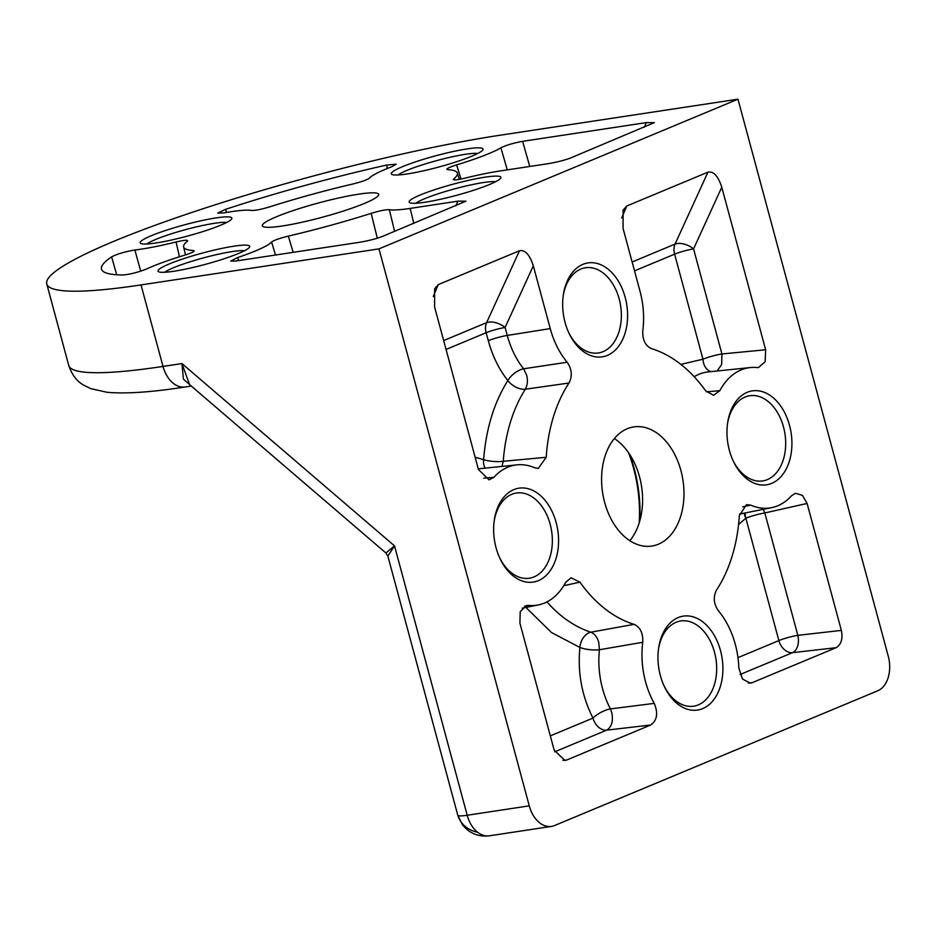 <?xml version="1.0" encoding="UTF-8"?>
<svg xmlns="http://www.w3.org/2000/svg" width="935" height="935" viewBox="0 0 935 935"><rect width="100%" height="100%" fill="white"/><g stroke="black" fill="none" stroke-linecap="round" stroke-linejoin="round"><path stroke-width="1.4" d="M385.91 552.994L394.512 545.888L387.861 556.103L457.764 815.168A28.354 3.483 -15.1 0 0 457.823 815.285A28.354 3.483 -15.1 0 0 467.196 815.262A28.354 19.132 81.4 0 0 477.633 832.279A28.354 19.132 81.4 0 0 489.391 835.808L551.463 826.411A28.354 19.132 -98.6 0 1 529.268 805.853L378.979 248.874L737.96 99.192L888.25 656.171A28.354 19.132 -98.6 0 1 877.626 690.836L554.548 825.547A28.354 19.132 -98.6 0 1 551.463 826.411M660.367 675.631A47.498 32.047 81.4 0 0 664.341 686.5A47.498 32.047 81.4 0 0 706.369 706.685A47.498 32.047 81.4 0 0 720.499 650.561A47.498 32.047 81.4 0 0 687.33 615.896A47.498 32.047 81.4 0 0 658.579 648.458A47.498 32.047 81.4 0 0 660.367 675.631M663.943 685.635A43.092 29.078 81.4 0 0 692.741 706.299A43.092 29.078 81.4 0 0 714.492 652.209A43.092 29.078 81.4 0 0 679.85 621.132A43.092 29.078 81.4 0 0 658.45 649.404M546.905 601.906A143.78 97.018 81.4 0 0 590.885 632.189A14.177 9.923 -72.1 0 0 579.899 647.429A14.177 3.845 -173.7 0 0 599.452 649.743A72.883 49.181 81.4 0 0 602.549 688.651A72.883 49.181 81.4 0 0 610.426 708.905L654.243 703.377A70.885 47.837 -98.6 0 1 645.559 681.802A70.885 47.837 -98.6 0 1 642.754 642.275L599.452 649.743L598.704 642.205C597.231 637.132 594.625 633.801 590.885 632.189L634.094 624.335C640.3 627.245 643.187 633.217 642.754 642.275M629.828 540.699A60.261 40.661 81.4 0 0 641.807 511.316A60.261 40.661 81.4 0 0 639.54 476.85A60.261 40.661 81.4 0 0 634.491 463.047A60.261 40.661 81.4 0 0 614.353 438.538M604.641 502.387A60.261 40.661 81.4 0 0 651.8 546.063A60.261 40.661 81.4 0 0 680.925 470.585A60.261 40.661 81.4 0 0 633.755 426.909A60.261 40.661 81.4 0 0 604.641 502.387M729.382 450.378A47.498 32.047 81.4 0 0 733.356 461.247A47.498 32.047 81.4 0 0 775.384 481.432A47.498 32.047 81.4 0 0 789.514 425.308A47.498 32.047 81.4 0 0 756.345 390.643A47.498 32.047 81.4 0 0 727.594 423.204A47.498 32.047 81.4 0 0 729.382 450.378M732.958 460.382A43.092 29.078 81.4 0 0 761.768 481.046A43.092 29.078 81.4 0 0 783.507 426.956A43.092 29.078 81.4 0 0 748.865 395.879A43.092 29.078 81.4 0 0 727.465 424.151M565.056 322.411A47.498 32.047 81.4 0 0 569.041 333.292A47.498 32.047 81.4 0 0 611.058 353.465A47.498 32.047 81.4 0 0 625.188 297.342A47.498 32.047 81.4 0 0 592.019 262.688A47.498 32.047 81.4 0 0 563.279 295.25A47.498 32.047 81.4 0 0 565.056 322.411M568.632 332.428A43.092 29.078 81.4 0 0 597.442 353.091A43.092 29.078 81.4 0 0 619.18 298.99A43.092 29.078 81.4 0 0 584.539 267.924A43.092 29.078 81.4 0 0 563.15 296.196M496.041 547.665A47.498 32.047 81.4 0 0 500.015 558.546A47.498 32.047 81.4 0 0 542.043 578.718A47.498 32.047 81.4 0 0 556.173 522.595A47.498 32.047 81.4 0 0 523.004 487.941A47.498 32.047 81.4 0 0 494.253 520.503A47.498 32.047 81.4 0 0 496.041 547.665M499.617 557.681A43.092 29.078 81.4 0 0 528.427 578.344A43.092 29.078 81.4 0 0 550.166 524.243A43.092 29.078 81.4 0 0 515.524 493.177A43.092 29.078 81.4 0 0 494.124 521.45M639.821 520.842A116.256 78.447 81.4 0 0 634.117 468.26A116.256 78.447 81.4 0 0 629.769 454.539M358.666 194.164A60.261 7.386 -15.1 0 0 295.483 209.814A60.261 7.386 -15.1 0 0 262.338 225.767A60.261 7.386 -15.1 0 0 282.382 225.978A60.261 7.386 -15.1 0 0 345.553 210.328A60.261 7.386 -15.1 0 0 378.698 194.375A60.261 7.386 -15.1 0 0 358.666 194.164M223.886 212.899A70.885 8.696 164.9 0 1 230.898 211.731A70.885 8.696 164.9 0 1 251.69 210.457C255.173 210.62 261.239 209.393 269.876 206.799A141.781 17.391 164.9 0 1 352.682 184.043C361.565 181.822 367.151 179.847 369.43 178.106A70.885 8.696 164.9 0 1 391.648 166.792L396.23 164.186L386.681 165.051A226.843 27.816 -15.1 0 0 225.522 209.346L217.773 213.098L223.886 212.899M485.078 177.159A47.498 5.82 -15.1 0 0 432.753 190.343A47.498 5.82 -15.1 0 0 409.694 202.673A47.498 5.82 -15.1 0 0 424.946 202.24A47.498 5.82 -15.1 0 0 472.152 190.74A47.498 5.82 -15.1 0 0 500.704 178.118A47.498 5.82 -15.1 0 0 485.078 177.159M495.655 181.706A43.092 5.283 -15.1 0 0 483.43 182.547A43.092 5.283 -15.1 0 0 415.876 203.234M467.255 148.887A47.498 5.82 -15.1 0 0 414.93 162.059A47.498 5.82 -15.1 0 0 391.87 174.401A47.498 5.82 -15.1 0 0 407.122 173.957A47.498 5.82 -15.1 0 0 454.328 162.468A47.498 5.82 -15.1 0 0 482.881 149.845A47.498 5.82 -15.1 0 0 467.255 148.887M477.82 153.434A43.092 5.283 -15.1 0 0 465.607 154.275A43.092 5.283 -15.1 0 0 398.053 174.962M216.09 217.913A47.498 5.82 -15.1 0 0 163.765 231.085A47.498 5.82 -15.1 0 0 140.706 243.416A47.498 5.82 -15.1 0 0 155.958 242.983A47.498 5.82 -15.1 0 0 203.164 231.494A47.498 5.82 -15.1 0 0 231.716 218.86A47.498 5.82 -15.1 0 0 216.09 217.913M226.656 222.46A43.092 5.283 -15.1 0 0 214.442 223.301A43.092 5.283 -15.1 0 0 146.888 243.977M233.914 246.185A47.498 5.82 -15.1 0 0 181.589 259.357A47.498 5.82 -15.1 0 0 158.529 271.688A47.498 5.82 -15.1 0 0 173.781 271.255A47.498 5.82 -15.1 0 0 220.987 259.766A47.498 5.82 -15.1 0 0 249.54 247.132A47.498 5.82 -15.1 0 0 233.914 246.185M244.479 250.732A43.092 5.283 -15.1 0 0 232.266 251.573A43.092 5.283 -15.1 0 0 164.712 272.26M639.189 522.957A116.256 78.447 81.4 0 0 633.603 468.341A116.256 78.447 81.4 0 0 628.542 452.715M757.128 367.56L758.437 367.572L765.169 361.693L765.636 349.772L721.785 187.234C718.185 176.119 713.58 171.093 707.97 172.145L626.766 206.004L623.119 210.153L623.061 228.397L639.996 291.171A70.885 47.837 -98.6 0 1 642.801 330.698C642.368 339.756 645.255 345.728 651.473 348.638A141.781 95.662 -98.6 0 1 705.644 390.818L713.592 395.318L719.833 390.678A70.885 47.837 -98.6 0 1 750.349 367.56A70.885 47.837 -98.6 0 1 757.128 367.56M501.978 466.401L503.252 461.294L546.227 457.285L538.303 468.423L534.832 467.827A70.885 47.837 -98.6 0 0 517.008 464.847L478.276 468.856M567.183 362.231C571.928 369.115 572.524 376.045 568.983 383.023L525.33 389.229C527.515 385.068 527.971 380.428 526.685 375.309L523.647 368.799L567.183 362.231A70.885 47.837 -98.6 0 1 550.247 328.594L533.312 265.82C529.713 254.706 525.108 249.668 519.498 250.732L438.293 284.591L434.646 288.728L434.6 306.984L478.451 469.522L489.052 479.854L493.867 477.329A70.885 47.837 -98.6 0 1 517.008 464.847M546.227 457.285A141.781 95.662 -98.6 0 1 568.983 383.023M562.928 760.342L566.797 759.98L650.667 725.011C657.118 720.488 658.31 713.276 654.243 703.377M566.797 759.98L564.904 760.459L554.174 750.139L519.918 623.201L520.211 611.735L526.382 605.518L528.427 605.413L524.477 606.242M634.094 624.335A141.781 95.662 -98.6 0 1 579.922 582.154L571.075 577.783L565.722 582.295A70.885 47.837 -98.6 0 1 538.233 604.957A70.885 47.837 -98.6 0 1 528.427 605.413M748.257 683.041L752.184 682.679L750.256 683.158L742.495 679.009L738.849 668.104A70.885 47.837 -98.6 0 0 718.372 610.742C713.627 603.858 713.031 596.916 716.584 589.938A141.781 95.662 -98.6 0 0 739.328 515.688L746.446 504.666L750.723 505.145L742.694 506.875M807.104 503.451L764.818 512.964L797.835 635.332L841.36 630.4L807.104 503.451L802.417 495.386L795.556 493.259L791.688 495.632A70.885 47.837 -98.6 0 1 771.574 507.67A70.885 47.837 -98.6 0 1 750.723 505.145M841.36 630.4C842.996 638.827 841.231 644.601 836.054 647.71L792.529 652.653L740.088 674.521M752.184 682.679L836.054 647.71M717.075 370.996L721.68 364.498L721.913 353.968L765.636 349.772M706.439 391.847L719.833 390.678M721.785 187.234L693.56 248.897A14.177 7.737 24.6 0 0 675.047 244.082L707.97 172.145M483.827 478.147L493.867 477.329M533.312 265.82L505.099 327.484A14.177 7.737 24.6 0 0 486.586 322.668L519.498 250.732M579.922 582.154L563.758 585.696M650.667 725.011L606.651 730.153C611.642 727.079 613.36 721.317 611.817 712.856L610.426 708.905A14.177 4.78 -27.7 0 0 593 718.092C581.839 696.072 577.479 672.522 579.899 647.429L551.451 632.504L525.914 607.423M190.927 385.746L183.4 379.107L181.939 363.563L163.017 366.426L141.021 284.918L378.979 248.874M141.021 284.918A283.562 34.77 164.9 0 1 46.75 283.936A283.562 34.77 164.9 0 1 202.696 208.856A283.562 34.77 164.9 0 1 500.015 135.236L737.96 99.192M453.276 179.543L453.65 178.959C452.528 180.42 456.303 180.151 464.964 178.153A70.885 8.696 164.9 0 1 499.886 170.988L547.688 163.754C556.863 162.211 564.541 160.282 570.724 157.933L654.395 122.602L646.412 122.59L522.63 141.337C513.584 142.997 506.349 145.147 500.915 147.8A70.885 8.696 164.9 0 1 456.607 164.899C448.356 167.552 445.411 169.13 447.772 169.632L446.813 169.293M447.772 169.632A141.781 17.391 164.9 0 1 457.379 173.069A141.781 17.391 164.9 0 1 453.65 178.959L453.931 179.859M275.509 255.01L271.606 242.036A70.885 8.696 164.9 0 1 237.654 257.569L230.735 261.04L235.445 261.087L359.227 242.329C368.402 240.798 376.08 238.857 382.251 236.52L465.934 201.177L457.94 201.165L410.138 208.411A70.885 8.696 164.9 0 1 389.346 209.685L394.605 231.366M271.606 242.036C273.885 240.295 279.471 238.32 288.354 236.099L293.158 252.333M377.319 238.238L371.16 213.355A141.781 17.391 164.9 0 1 288.354 236.099M371.16 213.355C379.797 210.749 385.863 209.522 389.346 209.685M193.522 251.679L193.264 250.51L194.235 250.872M179.473 256.786L176.072 241.99C184.733 239.991 188.508 239.722 187.386 241.183A141.781 17.391 164.9 0 0 183.611 246.933A141.781 17.391 164.9 0 0 193.264 250.51C195.625 251.012 192.68 252.59 184.429 255.243A70.885 8.696 164.9 0 0 146.783 268.894C138.24 272.284 130.327 274.317 123.046 274.983A226.843 27.816 -15.1 0 1 101.541 269.28A226.843 27.816 -15.1 0 1 111.616 256.833L116.665 274.75M176.072 241.99A70.885 8.696 164.9 0 1 134.885 250.007C125.232 251.62 117.471 253.888 111.616 256.833M529.268 805.853L467.196 815.262L394.512 545.888L181.939 363.563L189.536 384.554L385.886 552.971L387.861 556.103M507.249 169.878L500.915 147.8M456.607 164.899L461.037 179.041M237.654 257.569L238.647 260.596M225.522 209.346L226.597 212.42M386.681 165.051L387.335 168.487M134.885 250.007L140.729 271.162M763.299 509.318L764.818 512.964A14.177 1.741 -15.1 0 0 745.861 518.212L738.58 524.465M745.242 512.941A14.177 10.32 -112.6 0 0 745.861 518.212A14.177 9.303 -135.9 0 1 744.213 513.14M457.823 815.285A28.354 24.964 -11.4 0 0 477.633 832.279M693.56 248.897L721.913 353.968A14.177 1.741 -15.1 0 0 702.956 359.215L674.614 254.156A14.177 1.741 164.9 0 1 693.56 248.897M750.349 367.56L708.344 371.896A72.883 49.181 81.4 0 0 694.156 376.7M626.766 206.004L621.693 217.972M632.13 261.987L675.047 244.082A14.177 10.32 -112.6 0 0 674.614 254.156L634.526 270.869M525.33 389.229A143.78 97.018 81.4 0 0 503.252 461.294A14.177 3.331 4.2 0 1 483.629 459.693C486.013 428.873 494.089 402.482 507.88 380.533A14.177 8.275 -147.5 0 0 525.33 389.229M438.293 284.591L433.232 296.547M443.658 340.562L486.586 322.668A14.177 10.32 -112.6 0 0 486.142 332.731L446.053 349.445M488.292 340.691A14.177 1.741 164.9 0 1 507.249 335.443A72.883 49.181 81.4 0 0 523.647 368.799A14.177 6.825 -38.8 0 0 507.88 380.533C499.045 369.442 492.523 356.153 488.292 340.691L486.142 332.731A14.177 1.741 -15.1 0 1 505.099 327.484L507.249 335.443L550.247 328.594M550.318 735.88L593 718.092A14.177 10.32 67.4 0 0 606.651 730.153L554.7 751.81M711.161 371.604A14.177 10.355 93.2 0 1 702.956 359.215L680.844 364.381M475.12 457.192L483.629 459.693A14.177 9.724 -68.2 0 0 485.136 468.143M737.972 657.644L778.878 640.592A14.177 10.32 -112.6 0 0 792.529 652.653A14.177 9.14 83.5 0 0 797.835 635.332A14.177 1.741 -15.1 0 0 778.878 640.592L745.861 518.212M46.75 283.936L68.746 365.456A283.562 34.77 -15.1 0 0 163.017 366.426A28.354 19.132 81.4 0 0 185.212 386.973L191.289 386.061M522.63 141.337L529.736 166.465M644.273 127.265L646.412 122.59M413.796 223.36L410.138 208.411M455.801 205.852L457.94 201.165M538.233 604.957L522.209 608.171M771.574 507.67L739.503 514.086M457.764 815.168L462.474 824.81C469.452 833.424 478.428 837.082 489.391 835.808M457.379 173.069L459.319 179.368M183.611 246.933L185.469 254.916M185.212 386.973C151.762 392.209 125.699 393.974 107.034 392.279L90.765 388.644L83.566 385.091C76.775 381.211 71.831 374.666 68.746 365.456"/></g></svg>
